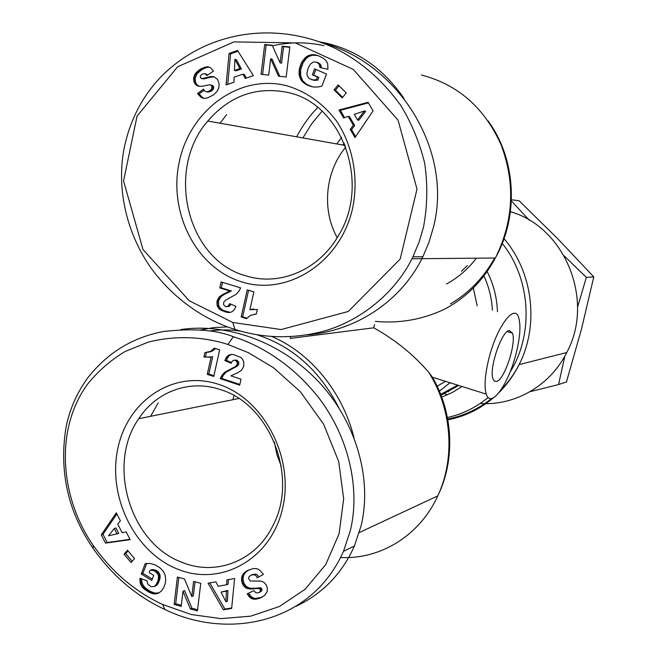 <?xml version="1.0" encoding="UTF-8"?>
<svg xmlns="http://www.w3.org/2000/svg" width="657" height="657" viewBox="0 0 657 657"><rect width="100%" height="100%" fill="white"/><g stroke="black" fill="none" stroke-linecap="round" stroke-linejoin="round"><path stroke-width="0.99" d="M227.593 326.89L213.853 327.58L200.418 329.978M428.775 372.363C451.917 408.843 455.49 458.282 437.767 495.895C455.695 459.522 453.108 412.621 432.413 377.2L428.775 372.363C413.688 354.78 395.358 339.924 373.767 327.802L290.287 338.404L290.698 336.647M447.294 394.914L443.713 393.116M439.747 390.899L439.073 390.496M375.303 321.363C399.234 323.655 422.205 319.655 444.239 309.357L448.403 307.098M488.709 359.264C496.495 326.915 514.76 302.705 518.751 317.832C520.919 325.543 520.073 337.287 516.213 353.064C508.83 383.704 490.82 409.385 486.27 394.126C484.102 386.727 484.915 375.106 488.709 359.264M509.339 330.528L512.485 333.156C516.607 343.184 504.346 380.247 496.454 381.471L494.425 381.15L493.005 378.917C488.718 368.889 501.718 330.496 509.339 330.528M403.956 98.435C383.803 69.059 357.786 50.614 325.913 43.091L319.844 41.9M246.203 275.915C187.138 260.386 165.071 169.793 207.784 121.036C229.654 95.84 256.156 86.281 287.306 92.358C341.895 103.018 371.172 183.213 338.495 235.535C318.974 270.052 279.611 286.501 246.203 275.915M337.213 237.678C321.602 209.92 325.141 171.526 345.82 147.053M182.079 562.343C129.955 543.511 106.483 464.228 138.742 418.69C156.423 391.424 189.873 378.999 220.727 389.7C270.011 404.219 298.73 477.409 272.992 525.477C255.943 561.045 215.948 576.386 182.079 562.343M281.27 466.306L276.884 454.463L274.347 442.095M285.82 85.5C305.957 91.241 322.858 103.083 336.524 121.044C353.031 145.772 358.977 178.367 352.489 208.844C340.121 262.997 287.183 296.332 241.899 281.935C196.41 268.319 168.102 212.852 179.295 161.811C189.84 110.622 238.672 74.036 285.82 85.5M220.046 123.212L226.657 114.589M234.96 329.42C253.643 335.366 284.292 341.32 322.571 331.481C360.43 321.363 396.089 292.258 412.892 256.821L418.961 242.433L423.437 227.453C427.469 206.043 427.863 184.551 424.627 162.969C419.421 142.084 411.446 122.859 400.688 105.292C382.579 80.253 360.783 61.29 335.3 48.388C276.326 20.498 205.551 30.296 159.594 78.249C142.011 97.244 130.324 119.944 124.543 146.347C116.133 185.98 125.421 232.693 152.227 269.69C179.575 306.228 214.133 323.072 234.96 329.42L232.833 322.48L281.089 329.551L348.292 311.475L400.195 259.039L417.014 189.085L398.068 120.174L353.285 69.412L295.338 42.902L233.933 41.892L177.661 66.768L137.067 116.075L123.565 180.938L142.971 249.471L189.224 300.75L232.833 322.48M307.189 334.856C355.716 331.046 401.296 301.391 422.853 256.772L428.824 242.679L433.25 227.938C453.757 151.176 398.807 62.867 321.889 42.648M177.677 569.176C134.406 552.126 107.337 496.331 117.89 448.288C127.819 400.031 174.195 369.267 218.97 384.468C263.917 398.922 294.779 458.093 282.51 508.707C270.906 559.567 220.752 586.947 177.677 569.176M233.325 336.713C216.555 329.913 193.265 328.18 163.453 331.506C132.468 337.411 107.181 352.94 87.603 378.095C76.943 392.812 69.773 409.048 66.102 426.82C58.867 471.012 67.819 511.466 92.966 548.184C112.248 575.688 136.213 596.121 164.858 609.474C225.4 639.195 310.359 625.743 343.488 551.338L350.255 530.889C360.291 490.557 349.713 439.443 320.115 399.587C289.975 360.233 253.972 343.085 233.325 336.713L227.922 344.457C209.55 338.503 181.184 333.904 148.383 342.075L125.076 351.495C110.409 360.397 97.918 371.271 87.595 384.115C54.104 429.883 60.46 498.458 93.269 545.441C111.821 571.91 134.948 591.587 162.657 604.497L191.261 614.541L220.941 618.623L250.752 616.151L279.373 606.518L305.012 589.345L325.716 564.634L339.094 533.722L343.677 498.835L338.708 461.559L323.638 424.217L300.298 391.671L273.411 367.649L248.362 352.669L227.922 344.457M296.135 606.247C322.686 593.657 342.108 573.586 354.386 546.041L361.071 525.945C372.659 478.05 355.618 421.022 318.415 381.495C281.089 342.001 227.207 322.653 180.839 329.543M209.23 331.038C219.537 329.535 229.975 329.551 240.552 331.095M256.6 334.676L258.332 335.21C293.104 346.871 319.91 371.016 338.766 407.636M564.897 356.012L558.549 384.55L566.441 381.955L581.404 329.428L593.788 276.884L557.514 238.499L519.046 200.722L511.425 199.794M564.182 255.877L586.356 277.353L593.788 276.884M586.356 277.353L577.577 307.082M511.384 200.886L529.164 220.103M447.54 391.317L448.55 391.802M558.549 384.55L530.035 391.679M467.439 265.617L461.469 271.251M510.44 211.735C564.971 226.985 595.012 300.577 566.745 352.53C550.238 385.766 514.858 405.96 480.218 403.455M353.942 437.455C342.535 391.687 310.276 352.76 271.727 336.474M150.584 416.3L158.197 402.946M206.429 352.481L205.469 356.841L209.706 357.334M211.127 356.94L203.916 357.055L204.902 352.587L210.593 351.364L214.354 348.161L219.668 349.885L213.747 376.494L207.267 374.326L211.127 356.94L212.663 356.726L208.811 374.071L213.903 375.779M203.916 357.055L205.469 356.841M207.267 374.326L208.811 374.071M214.215 348.333L214.708 348.276M215.43 348.506L212.137 351.158L206.643 352.464M213.131 349.573L214.667 349.376M211.924 350.575L213.468 350.37M210.593 351.364L212.137 351.158M209.583 351.815L211.127 351.61M208.203 352.193L209.747 351.988M233.629 360.208L232.011 361.506L231.165 363.272L224.817 360.545L226.378 357.334L228.513 355.256L230.771 354.484L233.547 354.575L240.643 357.367L242.425 359.124L243.681 361.564L243.837 365.998L241.554 370.203L237.908 372.618L230.886 375.845L241.029 379.212L239.682 385.166L220.267 378.67L221.68 375.681L224.53 372.47L235.945 366.22L237.292 364.134L237.226 362.426L235.879 360.636L233.629 360.208L236.651 360.093L238.721 362.204L238.787 363.904L237.448 365.982L226.049 372.223L223.208 375.434L221.795 378.416L239.846 384.444M235.149 360.315L236.651 360.093M235.879 360.636L237.374 360.414M236.963 361.81L238.458 361.588M237.226 362.426L238.721 362.204M237.292 364.134L238.787 363.904M237.021 364.89L238.516 364.66M235.945 366.22L237.448 365.982M235.789 366.36L237.292 366.13M234.795 367.017L236.29 366.778M233.375 367.78L234.877 367.542M229.999 369.275L231.51 369.037M228.34 370.096L229.86 369.858M226.903 370.877L228.414 370.638M225.63 371.69L227.141 371.443M224.53 372.47L226.049 372.223M223.643 373.233L225.162 372.987M222.649 374.359L224.168 374.112M221.68 375.681L223.208 375.434M220.892 377.118L222.411 376.863M220.267 378.67L221.795 378.416M229.942 354.665L231.42 354.46L228.792 355.987L226.337 360.323L231.51 362.549M228.513 355.256L230.024 355.051M228.792 356.02L227.273 356.225L228.792 355.987M226.378 357.334L227.897 357.121M225.565 358.771L227.084 358.558M224.817 360.545L226.337 360.323M260.451 597.927L253.963 599.225L251.368 598.478L249.446 597.032L247.204 593.846L253.799 590.635L255.992 592.869L258.718 592.737L260.377 591.333L260.41 589.567L258.562 588.417L250.145 589.033L246.4 588.171L243.033 585.075L241.554 580.821L241.817 576.862L243.525 573.553L247.319 570.605L252.863 568.675L256.189 568.576L258.127 569.184L260.205 570.596L263.375 574.423L257.15 577.848C256.329 575.015 254.218 574.169 250.826 575.302L248.954 576.78L248.518 578.415L250.268 581.002L261.026 581.1L263.802 582.233L266.364 585.091L267.407 588.705L267.079 591.702L264.656 595.431L260.451 597.927L262.373 596.991M181.192 606.395L174.13 604.448L177.39 577.068L184.469 578.965L191.795 596.531L193.61 581.412L200.755 583.317L197.429 610.887L190.366 608.932L183.007 591.234L181.192 606.395M127.491 550.238L134.537 558.581L131.072 562.564L124.042 554.212L127.491 550.238M120.395 520.796L117.743 524.146L122.202 532.778L126.119 531.858L130.143 539.643L105.506 543.109L101.268 534.864L116.289 512.854L120.395 520.796M148.786 592.072L144.154 588.976L141.625 586.208L140.278 583.178L139.908 579.359L140.007 578.176L147.069 580.895L147.611 583.851L150.929 586.652L154.058 586.586L156.235 584.525L158.033 580.476L158.575 576.731L157.935 574.243L155.413 571.491L153.073 570.481L150.067 570.243L149.172 572.559L153.746 575.343L151.775 580.443L141.247 574.004L145.254 563.575L150.034 563.443L154.937 564.774L159.955 567.788L163.306 571.27L165.162 575.179L165.736 579.688L165.268 583.432L163.93 587.276L161.294 591.177L158.329 593.238L155.126 593.936L152.153 593.534L148.786 592.072L150.412 591.39L154.781 593.099L159.076 592.86M215.898 581.823L218.149 586.266L226.706 584.755L226.862 579.868L234.598 578.497L231.642 608.448L223.405 609.836L208.064 583.219L215.898 581.823M209.805 582.907L224.916 609.105L231.691 607.963M223.405 609.836L224.916 609.105M228.349 579.605L228.209 584.073L226.706 584.755M225.975 601.804L227.486 601.089L227.922 590.462L221.056 592.088L225.975 601.804L226.41 591.16L221.056 592.088M226.41 591.16L227.922 590.462M147.587 591.374L149.213 590.692L150.412 591.39M149.968 592.671L151.595 591.99M151.085 593.164L152.711 592.483M152.153 593.534L153.779 592.852M153.163 593.78L154.781 593.099M154.099 593.912L155.717 593.222M155.126 593.936L156.736 593.246M156.235 593.829L157.844 593.148M157.31 593.6L158.928 592.918M146.7 563.435L142.881 573.364L152.284 579.104M141.247 574.004L142.881 573.364M150.067 570.243L152.375 569.594L155.791 570.21L158.074 571.647L159.988 574.76L159.996 578.456L158.485 582.751L156.44 585.444L154.058 586.586M150.749 570.235L152.375 569.594M151.923 570.284L153.541 569.644M152.925 570.448L154.543 569.808M153.073 570.481L154.691 569.849M154.173 570.851L155.791 570.21M155.266 571.409L156.883 570.769M155.413 571.491L157.023 570.851M156.456 572.296L158.074 571.647M157.302 573.216L158.912 572.567M157.935 574.243L159.544 573.602M158.378 575.409L159.988 574.76M158.436 575.68L160.045 575.023M158.575 576.731L160.185 576.074M158.559 577.864L160.168 577.207M158.386 579.113L159.996 578.456M158.033 580.476L159.643 579.819M157.532 581.921L159.15 581.264M157.483 582.069L159.093 581.404M156.875 583.416L158.485 582.751M156.235 584.525L157.844 583.859M155.561 585.436L157.171 584.763M154.83 586.11L156.44 585.444M139.908 579.359L141.46 578.735M141.542 578.768L141.912 582.513L143.259 585.543L145.788 588.302L149.213 590.692M139.916 580.698L141.551 580.041M140.031 581.979L141.674 581.322M140.278 583.178L141.912 582.513M140.491 583.876L142.126 583.211M140.984 585.083L142.618 584.418M141.625 586.208L143.259 585.543M142.405 587.276L144.039 586.602M142.594 587.514L144.228 586.849M143.3 588.237L144.934 587.563M144.154 588.976L145.788 588.302M145.148 589.74L146.774 589.066M146.297 590.553L147.924 589.879M116.856 513.955L102.968 534.305L107.198 542.534L129.979 539.323M101.268 534.864L102.968 534.305M105.506 543.109L107.198 542.534M114.269 528.491L108.536 535.775L117.053 533.886L114.269 528.491L115.944 527.949L118.72 533.328L117.053 533.886M128.058 550.903L125.701 553.613L132.18 561.3M124.042 554.212L125.701 553.613M174.13 604.448L175.715 603.734L181.332 605.286M183.007 591.234L184.576 590.544L191.926 608.21L197.56 609.762M190.366 608.932L191.926 608.21M195.039 581.79L193.355 595.833L191.795 596.531M178.844 577.462L175.715 603.734M260.008 598.1L261.897 597.213M250.826 575.302L252.296 574.637C255.68 573.528 257.766 574.341 258.554 577.076M249.069 569.816L245.899 571.943L243.706 575.023L242.95 578.801L243.878 583.178L246.211 586.405L249.044 587.925L251.606 588.344L260.985 587.949L261.864 588.861L261.823 590.635L258.718 592.737M247.319 570.605L248.789 569.947M246.235 571.22L247.714 570.563M245.275 571.877L246.745 571.22M244.429 572.6L245.899 571.943M243.698 573.372L245.176 572.707M243.525 573.553L245.004 572.888M242.803 574.571L244.281 573.906M242.228 575.688L243.706 575.023M241.817 576.862L243.295 576.189M241.562 578.119L243.049 577.446L241.554 578.135M241.464 579.482L242.95 578.801M241.554 580.821L243.033 580.147M241.801 582.135L243.279 581.453M242.236 583.449L243.714 582.759M242.4 583.859L243.878 583.178M243.033 585.075L244.511 584.385M243.813 586.151L245.283 585.461M244.741 587.095L246.211 586.405M245.348 587.572L246.827 586.882M246.4 588.171L247.87 587.481M247.574 588.623L249.044 587.925M248.88 588.91L250.35 588.22M249.233 588.959L250.703 588.261M250.145 589.033L251.606 588.344M251.179 589.042L252.641 588.344M252.345 589.001L253.807 588.302M253.627 588.91L255.088 588.212M255.039 588.762L256.501 588.072M257.216 588.483L258.669 587.785M258.562 588.417L260.016 587.728M259.416 588.598L260.87 587.9M259.531 588.647L260.985 587.949M260.41 589.567L261.864 588.861M260.55 590.068L261.995 589.37M260.377 591.333L261.823 590.635M259.827 592.064L261.281 591.357M253.807 590.643L248.675 593.14L250.908 596.326L252.83 597.763L255.425 598.502L261.453 597.385M247.204 593.846L248.675 593.14M247.771 594.84L249.241 594.133M248.568 596.03L250.038 595.316M249.446 597.032L250.908 596.326M250.383 597.829L251.845 597.114M251.368 598.478L252.83 597.763M252.411 598.913L253.873 598.198M252.953 599.069L254.415 598.355M253.963 599.225L255.425 598.502M255.056 599.274L256.509 598.552M256.189 599.168L257.651 598.453M257.396 598.946L258.85 598.231M258.686 598.601L260.131 597.878M273.443 45.629C290.189 41.908 307.024 41.917 323.942 45.645M249.89 309.693L257.33 309.472L256.296 314.038L250.432 315.352L246.572 318.637L241.16 316.945L247.229 289.885L253.898 291.913L249.89 309.693L253.75 308.987M248.609 290.304L242.655 316.814L246.975 318.16M241.16 316.945L242.655 316.814M254.497 314.186L256.304 314.03M227.125 306.753L228.735 305.431L229.58 303.641L235.962 306.269L234.385 309.529L232.241 311.64L229.975 312.453L227.207 312.395L220.161 309.71L218.395 307.985L217.155 305.579L216.999 301.161L219.241 296.923L222.863 294.426L229.86 291.01L219.758 287.914L221.089 281.919L240.577 287.856L239.14 290.92L236.257 294.237L225.959 299.962L223.741 302.138L223.544 304.602L225.606 306.671L229.334 306.326L230.812 304.15M222.509 282.354L221.294 287.84L231.371 290.936L224.382 294.336L220.777 296.833L218.535 301.062L218.691 305.472L219.931 307.87L222.928 310.35L230.188 312.404M219.758 287.914L221.294 287.84M229.86 291.01L231.371 290.936M229.252 291.388L230.771 291.306M227.946 292.135L229.465 292.061M226.673 292.735L228.193 292.652M224.866 293.498L226.394 293.416M224.546 293.622L226.065 293.539M222.863 294.426L224.382 294.336M221.417 295.239L222.945 295.157M220.194 296.069L221.729 295.987M219.241 296.923L220.777 296.833M218.288 298.114L219.824 298.023M217.5 299.551L219.036 299.461M216.999 301.161L218.535 301.062M216.826 302.171L218.362 302.072M216.818 303.879L218.354 303.772M217.155 305.579L218.691 305.472M217.533 306.54L219.068 306.425M218.395 307.985L219.931 307.87M219.528 309.209L221.056 309.094M220.161 309.71L221.688 309.595M221.401 310.465L222.928 310.35M222.887 311.131L224.407 311.007M224.645 311.763L226.172 311.648M225.532 312.018L227.051 311.894M227.207 312.395L228.726 312.28M228.693 312.527L230.172 312.412M228.735 305.431L230.246 305.324M227.815 306.433L229.334 306.326M200.319 69.215L206.7 66.8L209.279 67.121L211.184 68.279L213.418 71.178L206.881 75.547L204.713 73.633L202.028 74.208L200.41 75.9L200.377 77.707L202.184 78.577L210.503 76.582L214.231 76.861L217.59 79.497L219.085 83.628L218.822 87.734L217.114 91.397L213.336 94.986L207.842 97.794L204.565 98.386L202.66 98.057L200.615 96.94L197.511 93.532L203.604 89.106C204.409 91.865 206.487 92.407 209.846 90.732L211.702 88.933L211.981 86.338L213.533 86.691L212.769 85.591L209.616 84.737L202.011 86.313L198.841 86.289L196.098 85.057L194.135 82.273L193.569 78.323L194.94 74.159L199.087 70.012L200.319 69.215L201.896 69.593L197.116 73.65L195.203 78.224L195.318 81.378L196.156 83.546L197.683 85.402L199.473 86.363M210.388 84.819L211.981 86.338M282.14 46.228L289.844 46.984L286.165 77L278.486 76.179L270.668 58.744L268.688 75.128L261.1 74.315L264.697 44.528L272.236 45.267L280.112 62.817L282.14 46.228L283.578 46.672L281.557 63.228L280.112 62.817M342.19 97.909L334.093 89.861L338.133 84.893L346.247 92.941L342.19 97.909M350.222 129.363L353.367 125.282L348.21 116.379L343.636 117.981L339.02 110.006L368.084 102.295L373.086 110.877L354.969 137.576L350.222 129.363L351.536 129.634L355.601 136.656M318.045 55.623L323.285 58.153L326.159 60.715L327.687 63.803L327.958 69.248L319.918 67.54L319.318 64.402L317.512 62.67L315.582 61.947L313.167 62.078L310.359 64.123L308.182 68.131L306.95 72.886L307.139 75.522L309.275 78.577L313.069 79.957L316.452 79.702L317.479 77.025L312.338 74.791L314.596 68.886L326.513 74.052L321.856 86.174L317.668 87.011L313.315 87.011L306.548 84.737L301.629 80.844L299.272 75.621L299.231 69.428L301.67 62.325L306.211 56.855L308.437 55.549L312.05 54.613L318.045 55.623M245.242 78.429L242.918 74.159L234.114 77.156L233.958 82.248L226.082 84.917L229.088 53.406L237.514 50.466L253.405 75.662L245.242 78.429M242.918 74.159L244.42 74.537L246.342 78.052M238.006 51.246L230.615 53.825L227.7 84.367M229.088 53.406L230.615 53.825M236.38 59.721L241.431 68.96L235.937 70.841L234.418 70.455L239.92 68.574L234.869 59.311L236.38 59.721M239.92 68.574L241.431 68.96M234.869 59.311L234.418 70.455M317.75 55.525L312.289 55.204L308.691 56.559L306.573 58.128L303.074 62.735L300.635 69.823L300.676 75.998L302.762 80.868L306.737 84.416L312.124 86.781M315.442 54.859L316.822 55.287M314.235 54.654L315.623 55.081M313.11 54.572L314.489 55.007M312.05 54.613L313.438 55.04M310.892 54.777L312.289 55.204M309.652 55.098L311.04 55.525M308.437 55.549L309.833 55.976M307.295 56.132L308.691 56.559M306.211 56.855L307.607 57.274M305.168 57.709L306.573 58.128M304.856 57.988L306.261 58.407M303.977 58.925L305.382 59.344M303.14 59.968L304.544 60.387M302.376 61.093L303.78 61.503M301.67 62.325L303.074 62.735M301.021 63.639L302.425 64.041M300.43 65.051L301.834 65.462M300.389 65.166L301.793 65.577M299.904 66.612L301.317 67.014M299.518 68.041L300.931 68.435M299.231 69.428L300.635 69.823M299.058 70.808L300.471 71.202M298.984 72.171L300.389 72.566M299.009 73.527L300.421 73.913M299.058 74.208L300.471 74.594M299.272 75.621L300.676 75.998M299.592 76.943L301.005 77.329M300.052 78.191L301.464 78.569M300.635 79.382L302.048 79.76M301.349 80.491L302.762 80.868M301.629 80.844L303.033 81.222M302.384 81.723L303.789 82.092M303.255 82.552L304.659 82.922M304.24 83.316L305.645 83.685M305.341 84.047L306.737 84.416M306.548 84.737L307.944 85.098M307.878 85.361L309.275 85.722M308.371 85.574L309.767 85.944M309.669 86.067L311.065 86.428M315.91 69.453L313.726 75.177L318.85 77.411L317.832 80.08L314.613 80.351L311.829 79.752M312.338 74.791L313.726 75.177M317.479 77.025L318.85 77.411M316.452 79.702L317.832 80.08M315.68 79.834L317.06 80.211M314.358 79.982L315.746 80.351M313.233 79.973L314.613 80.351M313.069 79.957L314.448 80.335M315.582 61.947L319.926 63.86L320.895 65.191L321.289 67.835M316.838 62.333L318.218 62.752M317.512 62.67L318.891 63.08M318.555 63.45L319.926 63.86M319.318 64.402L320.69 64.813M319.516 64.78L320.895 65.191M319.877 66.078L321.257 66.48M353.367 125.282L354.681 125.561L351.536 129.634M368.429 102.878L340.359 110.319L344.597 117.644M339.02 110.006L340.359 110.319M348.21 116.379L349.532 116.675L354.681 125.561M365.686 111.288L358.812 120.247L357.507 119.952L364.389 110.976L365.686 111.288M364.389 110.976L354.271 114.384L357.507 119.952M334.093 89.861L335.44 90.214L342.634 97.367M339.037 85.788L335.44 90.214M289.803 47.279L283.578 46.672M272.384 45.579L266.167 44.972L262.603 74.479M264.697 44.528L266.167 44.972M270.668 58.744L272.129 59.163L279.825 76.319M200.755 68.96L202.331 69.346L201.896 69.593M199.087 70.012L200.664 70.398M197.995 70.808L199.572 71.186M197.034 71.621L198.611 71.999M196.213 72.442L197.798 72.82M195.54 73.28L197.116 73.65M194.94 74.159L196.525 74.528M194.308 75.383L195.893 75.752M193.856 76.614L195.441 76.984M193.618 77.863L195.203 78.224M193.569 78.323L195.154 78.692M193.552 79.702L195.137 80.064M193.741 81.016L195.318 81.378M194.135 82.273L195.712 82.626M194.571 83.193L196.156 83.546M195.277 84.227L196.862 84.572M196.098 85.057L197.683 85.402M197.075 85.681L198.652 86.034M198.176 86.124L198.989 86.305M211.217 85.238L212.769 85.591M212.129 87.192L213.689 87.537L213.533 86.691M211.874 88.539L213.426 88.884L213.689 87.537M213.426 88.884L211.398 91.068C208.737 92.128 207.3 92.325 207.086 91.651M211.702 88.933L213.254 89.27M210.946 89.894L212.507 90.239M209.846 90.732L211.398 91.068M204.228 90.132L199.087 93.861L197.511 93.532M200.615 96.94L202.184 97.261L199.087 93.861M202.184 97.261L204.163 98.353M201.6 97.564L203.177 97.893M202.66 98.057L204.048 98.345M213.057 76.59L214.281 76.885M214.437 76.951L211.037 77.115L203.76 78.939L201.346 78.536M211.751 76.508L213.311 76.877M211.406 76.516L212.958 76.885M210.503 76.582L212.063 76.959M209.476 76.746L211.037 77.115M208.326 76.976L209.887 77.345M207.054 77.28L208.614 77.649M205.657 77.657L207.218 78.027M203.514 78.298L205.083 78.659M202.184 78.577L203.76 78.939M204.713 73.633L207.727 74.98M205.115 73.781L206.676 74.159M206.035 74.438L207.604 74.816M209.419 67.195L206.068 67.622L202.331 69.346M207.702 66.784L209.263 67.178M206.7 66.8L208.261 67.195M205.625 66.94L207.193 67.326M204.499 67.236L206.068 67.622M203.317 67.663L204.885 68.049M202.052 68.229L203.621 68.624M374.49 324.591L373.767 327.802M344.555 145.32L344.933 144.77M232.89 399.702L233.974 395.596M359.28 532.564L437.767 495.895C419.831 535.496 380.411 559.616 340.655 557.489M344.235 143.07L342.864 145.025M336.795 143.94L341.583 137.313M450.382 303.895C468.876 293.079 483.634 277.788 494.672 258.012M476.35 258.176C468.03 269.14 458.06 277.747 446.456 284.005M421.367 75.029C457.88 84.449 484.48 107.773 501.16 144.992C515.531 183.484 513.61 221.154 495.37 258.012C482.936 280.876 465.895 297.991 444.239 309.357M502.252 243.418C530.823 278.798 534.1 334.134 510.004 372.199M488.192 397.477C475.98 407.521 462.388 414.197 447.433 417.515M447.852 419.807C464.639 416.595 479.782 409.286 493.284 397.879M499.156 392.443C507.204 384.37 513.856 375.09 519.112 364.61C539.364 325.199 532.991 272.121 504.026 238.705M231.486 368.618L232.997 368.38M256.591 588.565L258.045 587.867M227.839 292.193L229.35 292.11M202.767 98.09L203.999 98.345M204.13 78.109L205.698 78.479M296.652 136.812C302.286 126.029 309.25 116.305 317.553 107.633L317.553 107.633M441.709 397.083L452.205 392.574L462.019 386.521M497.448 311.673C496.947 297.44 493.506 284.046 487.116 271.497M483.889 275.899C488.915 286.731 491.748 298.171 492.397 310.211M457.707 385.166L440.675 394.364M322.086 111.197L311.615 123.869L302.877 137.921M473.327 287.971L477.146 305.792M450.029 382.76L439.361 391.153M488.126 120.945C515.909 158.789 519.301 215.553 495.37 258.012L411.931 258.759M512.485 333.156L507.204 331.596M447.713 418.994C463.776 415.873 478.427 409.032 491.658 398.471M500.963 389.954C508.181 382.473 514.234 374.03 519.112 364.61L566.745 352.53M207.784 121.036L345.204 145.435M138.742 418.69L238.787 398.512M412.892 256.821L422.853 256.772M92.966 548.184L93.269 545.441M164.858 609.474L162.657 604.497M354.386 546.041L343.488 551.338M458.594 385.445L441.011 395.235M432.437 377.241L486.27 394.126M437.168 386.291L445.405 381.306"/></g></svg>
